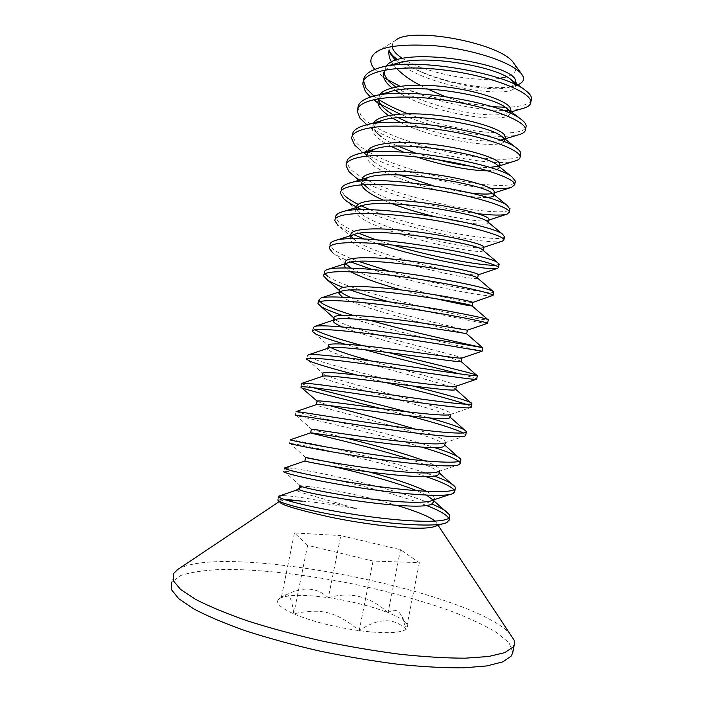 <?xml version="1.0" encoding="UTF-8"?>
<svg xmlns="http://www.w3.org/2000/svg" width="703" height="703" viewBox="0 0 703 703"><rect width="100%" height="100%" fill="white"/><g stroke="black" fill="none" stroke-linecap="round" stroke-linejoin="round"><path stroke-width="0.53" stroke-dasharray="3.52 2.64" d="M283.089 495.633C294.206 495.782 325.366 500.958 357.853 509.051L318.907 497.592C303.977 493.471 296.42 491.01 296.244 490.211M302.29 501.16C318.072 502.373 336.588 505.009 357.853 509.051M283.3 499.104L278.028 499.692L278.634 496.696M288.731 467.97C308.345 469.472 393.891 487.926 431.651 503.963M449.164 519.754L448.725 518.19M426.132 505.36C386.281 489.569 306.86 472.715 288.028 471.423L283.784 471.467L284.443 468.251M290.146 439.841L294.355 440.377C313.257 443.426 395.314 461.44 434.375 476.054M454.7 491.459L453.953 489.771M426.071 476.678C384.734 462.407 311.42 446.537 293.652 443.821L289.531 443.312L290.242 439.806M296.051 411.58L299.961 412.854C317.73 417.257 393.522 434.261 434.454 447.556M460.219 463.242L458.91 461.379M421.668 447.09C379.286 434.401 315.41 420.13 299.258 416.29L295.26 415.236L295.972 411.73M301.684 383.741L312.993 387.643M406.246 411.686L429.085 417.89M465.72 435.104L463.242 432.934M408.68 415.754L380.622 408.487M306.666 359.295L307.378 355.806L311.139 358.038C324.391 363.644 372.186 375.639 412.652 385.965M304.856 388.838L302.352 387.968M471.151 407.327C471.572 406.721 469.753 405.675 465.685 404.199M385.771 382.52L357.098 375.086M362.537 345.674L387.915 352.44M476.687 379.058C476.001 378.311 470.342 376.597 459.709 373.899M364.426 349.619L345.059 344.198M353.099 315.357L369.611 320.225M313.063 327.985L314.935 329.76M482.161 351.157L482.153 351.157C481.537 350.771 387.907 330.832 341.948 315.252M327.783 276.358C351.342 293.467 491.625 323.125 488.286 319.733M487.46 323.336C484.648 323.793 434.428 314.206 389.418 301.886M350.525 290.084L343.231 287.404M329.303 248.344L330.015 244.899L333.31 249.266C338.108 252.913 346.491 256.938 358.46 261.358M389.365 271.279C436.308 284.935 492.214 294.495 493.699 292.088M324.373 272.527L324.953 273.81M492.61 295.735C487.038 297.422 418.856 284.662 371.869 269.407M351.113 262.07C343.609 259.055 337.915 256.252 334.03 253.669L332.616 252.649M334.927 220.795L335.63 217.35L338.811 222.253C342.8 225.681 349.523 229.389 358.996 233.37M375.833 239.697L392.669 245.048M495.044 265.251L499.112 264.416M376.975 243.528L364.365 239.046M353.776 234.661L338.125 225.628M358.126 204.345L361.36 205.917M370.182 209.775C416.87 229.196 502.153 243.484 504.508 236.814M502.478 241.111C490.896 245.532 403.223 228.993 361.94 209.758M357.59 207.684L356.421 207.095M346.122 165.908L346.825 162.498L349.778 168.439C352.871 171.752 357.88 175.223 364.804 178.852M368.53 180.724C412.45 202.534 507.083 218.238 509.895 209.283M340.533 193.316L341.236 189.88L344.303 195.311M477.442 213.615C438.294 209.028 375.024 191.761 353.811 175.873L353.811 175.873M351.702 138.588L352.396 135.178L355.243 141.637C358.091 145.003 362.66 148.491 368.943 152.094M369.137 152.2C410.025 176.33 511.986 193.114 515.264 181.831M490.791 188.386C453.716 186.383 384.365 168.474 360.542 150.389L374.708 162.402C380.543 166.673 388.706 170.838 399.199 174.906M357.774 108.816L357.959 107.928L360.692 114.905C380.841 144.177 516.187 170.477 520.624 154.449M515.308 160.917C493.278 168.369 398.047 148.895 367.335 125.116L366.984 124.853M374.014 96.135L377.66 98.789M407.872 113.772C455.245 132.516 522.663 138.763 525.967 127.138M520.238 134.264C515.993 135.67 509.798 136.364 501.652 136.356C475 136.277 431.194 127.34 400.095 114.106M380.789 104.466L370.534 97.084M514.763 83.402L515.422 85.784C515.914 101.012 422.354 86.407 395.982 60.379M516.687 85.239L516.195 85.397C509.728 87.91 497.355 88.341 479.086 86.68C462.064 84.615 435.412 79.571 410.763 66.908L397.836 59.799M410.763 66.908C440.939 83.806 494.93 92.963 511.028 86.882L515.914 83.244M510.044 113.271C509.657 124.844 434.305 114.571 399.937 93.306M395.517 90.467L392.046 87.884M385.244 69.922L391.149 65.528M386.211 66.17L384.084 71.803M395.903 87.005C422.811 106.557 490.255 119.791 506.705 113.236L508.357 112.542M509.745 111.592L510.58 110.389M504.069 141.751C498.023 149.361 435.131 140.011 400.367 122.41M392.792 118.297L388.548 115.556M378.82 98.587L383.346 94.457M379.611 95.002L378.592 99.009M393.091 114.809L398.267 117.744M408.891 122.744C439.885 136.154 485.685 143.79 500.281 140.292M504.192 138.825L505.237 137.603M496.81 169.88L487.987 170.82M416.949 157.024L403.513 152.094M390.965 146.391C378.803 140.073 372.608 134.22 372.379 128.816L375.885 123.35M373.416 123.675L373.065 125.486C373.073 128.948 375.797 132.7 381.237 136.733C385.516 139.915 391.017 143.034 397.722 146.092M415.622 153.122L437.714 159.739M471.195 166.268C478.541 167.217 484.683 167.622 489.631 167.49M498.506 166.101L499.868 164.889M486.863 197.385C459.718 199.38 364.971 173.413 366.834 156.11L368.776 152.235M367.546 152.366L367.528 152.744C367.572 155.688 369.963 158.904 374.708 162.402M433.162 185.689C447.011 189.142 459.49 191.576 470.597 192.991M492.575 193.413L494.49 192.253M488.497 222.754C489.209 226.032 463.295 223.589 433.276 216.26M392.16 203.765L382.968 200.012M361.465 184.704L362.071 181.11C362.669 183.298 364.716 185.68 368.24 188.255C391.712 206.383 478.471 224.696 488.11 220.32L489.103 219.688M361.289 183.483L362.098 181.066M483.084 250.321L483.075 250.356C485.624 257.562 354.839 228.264 355.718 210.909L355.823 209.986M355.999 209.503L356.412 207.482L356.606 208.58M357.256 209.916L361.808 214.283C384.4 231.489 475.694 251.024 483.128 247.526L483.699 247.192M477.645 278.168C477.794 282.518 352.625 254.258 350.208 238.915M350.832 234.96L351.149 236.164M353.319 238.853L355.428 240.514C377.01 256.595 472.97 277.413 478.014 274.899L478.277 274.776M435.131 298.547L401.659 290.014M350.7 271.727L345.551 267.94M345.235 262.465L345.735 263.845M350.85 268.054C374.761 282.949 470.395 303.766 472.776 302.448L472.847 302.422M466.704 333.67C470.465 334.312 363.407 310.664 342.528 297.202M339.619 290.111L340.428 291.622M350.955 297.721C382.37 311.587 467.68 330.199 467.407 330.173L467.39 330.19M461.212 361.588C465.061 360.411 372.862 339.646 342.554 326.992M333.995 317.826L335.331 319.514M336.526 320.34C354.268 331.869 464.929 356.904 461.933 358.064M455.764 389.339C455.667 385.165 328.855 355.999 327.651 349.092M328.354 345.612L330.375 347.379M370.841 360.911C410.201 372.072 459.059 383.979 456.405 386.079L456.396 386.123M450.263 417.301L450.263 417.274C450.245 410.983 323.617 381.808 321.992 376.949L322.282 376.386M322.695 373.46L324.268 374.62C338.828 382.028 455.816 409.26 450.887 414.137L450.605 414.392M444.753 445.342L444.674 445.017C442.319 436.255 318.283 407.67 316.315 404.884L316.324 404.647M317.027 401.395L329.329 405.534M415.35 429.138C435.473 435.201 445.474 439.577 445.359 442.275L444.05 443.118M439.226 473.462L439.015 472.697C436.554 469.279 426.818 464.824 409.814 459.323M311.35 429.392L345.164 437.872M424.401 460.869C435.298 464.982 440.438 468.189 439.814 470.483L439.691 471.124M433.689 501.652L433.074 500.009M426.572 495.176L416.905 490.756M332.203 466.361L304.926 460.983M305.647 457.468L290.075 443.338M326.57 461.599L369.005 471.941M426.598 491.406C432.354 494.376 434.911 496.828 434.252 498.77M328.336 597.691C350.902 601.047 370.806 606.039 388.056 612.673C370.112 596.346 350.208 591.346 328.336 597.691C305.893 594.606 290.225 594.58 281.314 597.629C299.944 586.232 315.612 586.258 328.336 597.691L340.797 535.598L400.499 549.684L419.348 562.672L373.047 561.038L307.606 545.326L294.443 532.953L340.797 535.598M177.771 569.456C222.086 542.391 467.223 589.879 509.403 633.016M279.82 501.59L280.146 500.967L285.954 500.026M299.399 488.163L299.663 487.917C301.112 486.924 305.234 486.599 312.027 486.933C330.182 488.98 368.108 496.801 396.641 505.352M435.28 521.178L437.134 523.814L437.073 524.666M173.544 573.543L171.743 582.189L180.829 575.441C191.111 572.154 204.801 570.159 221.92 569.439C258.282 569.043 305.471 574.456 352.563 583.868C388.355 591.416 421.018 600.432 450.535 610.907C468.822 617.955 484.086 625.09 496.327 632.305L508.99 642.735L512.839 652.199M391.712 62.119L393.337 64.579M393.794 65.203L396.554 68.446M419.814 85.098L427.301 88.921M444.604 96.399L464.138 102.954L492.223 106.733M503.102 110.45C476.467 110.292 435.737 101.865 406.176 89C424.173 95.467 443.496 100.116 464.138 102.954M406.176 89L400.033 86.293M387.652 79.703L382.081 75.959L374.831 69.377M514.271 63.903L515.343 65.915C517.021 70.766 514.113 74.404 506.599 76.812M499.692 78.367C474.059 82.717 423.883 72.488 402.722 58.586M392.151 46.556L392.749 43.419L395.174 40.669L378.785 50.625M299.917 485.624L312.027 486.933M524.245 108.042C520.448 109.299 515.352 110.072 508.963 110.362M505.264 107.225C521.784 106.953 530.528 104.167 531.494 98.842M400.499 549.684L388.056 612.673C399.945 617.436 406.536 621.777 407.828 625.705L406.246 629.299C399.84 633.298 384.163 633.746 359.198 630.653C333.45 626.909 311.631 621.32 293.749 613.86C279.715 607.506 274.829 602.506 279.073 598.868L283.74 595.766L279.073 598.868M388.056 612.673C394.172 608.394 398.9 609.932 402.239 617.287L406.246 629.299C393.689 617.462 378.003 617.911 359.198 630.653C336.394 611.619 320.884 607.831 293.749 613.86C291.912 598.183 288.573 592.154 283.74 595.766M419.348 562.672L406.246 629.299M373.047 561.038L359.198 630.653M307.606 545.326L293.749 613.86M294.443 532.953L281.314 597.629M300.972 387.221L301.684 383.724M312.352 331.447L313.063 327.967M318.02 303.67L318.723 300.199M323.67 275.971L324.373 272.509M515.624 84.72L515.422 85.757M384.093 71.179L383.856 72.374M378.592 98.297L377.898 101.689M373.065 125.486L372.379 128.877M367.528 152.744L366.843 156.145M355.903 209.986L355.718 210.9M322.088 376.457L321.992 376.949M280.146 500.967L279.478 501.415M437.134 523.814L437.653 524.605M433.848 500.826L433.268 500.316M355.384 154.792L357.546 154.15M362.634 126.039L365.868 125.116M377.933 68.305L383.706 66.811M450.105 494.394L453.303 493.321M300.172 485.562L284.021 471.388M312.15 429.691L296.183 415.535M438.786 471.432L459.384 464.472M318.195 402.063L317.106 401.088M444.753 442.828L465.307 435.834M324.276 374.629L308.555 360.63M450.597 414.401L471.063 407.406M330.392 347.387L314.821 333.53M335.551 319.461L333.951 318.046M340.568 291.56L339.523 290.638M345.946 264.152L334.004 253.651M355.428 240.505L353.539 238.853M352.018 237.526L340.542 227.5M361.808 214.283L347.15 201.576M483.128 247.526L483.664 247.342M364.576 185.109L360.129 181.286M488.11 220.32L489.042 220.021M492.961 193.29L494.376 192.842M377.66 133.746L367.335 125.116M497.68 166.435L499.692 165.803M384.4 108.447L377.994 103.174M502.267 139.748L504.974 138.922M391.281 83.385L382.081 75.959M506.705 113.236L510.229 112.19M510.984 86.891L516.195 85.406M278.028 499.692L279.873 501.301M447.038 522.399L442.723 523.823M402.239 617.287L407.828 625.705"/><path stroke-width="1.05" d="M285.954 500.026L302.29 501.16L283.3 499.104M431.651 503.963C441.546 508.023 447.459 511.591 449.393 514.649L449.709 516.951C448.048 523.55 406.51 522.32 358.978 515.167C311.447 507.997 275.268 498.269 278.722 496.177L283.089 495.633M278.028 499.692C274.706 501.775 306.13 510.642 350.498 517.795C394.787 524.886 438.452 527.478 447.038 522.399L449.164 519.754M448.725 518.19C446.405 514.543 438.874 510.273 426.132 505.36M434.375 476.054C446.51 480.465 453.435 484.139 455.166 487.074L455.254 488.576C453.672 493.963 413.408 491.801 366.597 484.885C319.803 477.943 282.782 469.34 284.364 468.04L304.865 461.027C305.374 461.528 331.816 466.818 365.569 471.485C399.304 476.08 431.44 478.33 437.749 475.158L439.226 473.462M284.443 468.251L288.731 467.97M283.784 471.467C280.611 472.521 313.239 480.527 358.328 487.566C403.346 494.543 446.431 497.706 453.303 493.321L454.7 491.459M453.953 489.771C450.649 486.204 441.361 481.845 426.071 476.678M434.454 447.556C450.491 452.635 459.279 456.581 460.834 459.393L460.808 460.219C459.525 464.481 420.596 461.467 374.374 454.718C328.196 447.943 290.365 440.377 290.146 439.841L310.726 432.793C310.691 432.565 432.688 452.214 443.347 446.677L444.753 445.342M289.531 443.312C286.49 443.312 320.111 450.403 365.85 457.372C411.545 464.288 454.182 468.128 459.384 464.472L460.219 463.242M458.91 461.379C453.866 457.706 441.449 452.943 421.668 447.09M312.993 387.643C331.851 393.003 371.738 402.582 406.246 411.686M429.085 417.89C452.416 424.348 464.859 428.927 466.414 431.607L466.335 431.967C465.245 435.104 427.644 431.247 382.116 424.638C336.649 417.986 298.046 411.369 296.051 411.58L316.684 404.524C319.707 402.995 438.971 421.897 448.927 418.276L450.263 417.301M295.26 415.236C292.36 414.172 327.167 420.35 373.539 427.283C419.893 434.164 461.818 438.734 465.307 435.834L465.72 435.104M463.242 432.934C454.49 428.751 436.308 423.021 408.68 415.754M380.622 408.487C347.528 400.025 315.55 392.327 304.856 388.838M412.652 385.965C446.22 394.594 472.943 401.747 471.889 403.724L455.764 389.339M471.159 407.301L471.854 403.786C470.817 405.833 434.489 401.141 389.717 394.629C345.015 388.065 305.814 382.335 302.088 383.267L301.684 383.741M317.106 401.088L300.972 387.239C298.195 385.077 334.197 390.341 381.193 397.274C428.197 404.155 469.349 409.533 471.072 407.397L471.072 407.397M465.685 404.199C452.996 399.664 419.269 391.035 385.771 382.52M357.098 375.086C334.479 369.26 318.934 364.716 310.436 361.456L306.666 359.312C304.083 356.061 340.806 360.323 388.065 367.238C435.359 374.101 475.931 380.42 476.652 379.207M314.935 329.76L316.702 330.744C324.962 334.646 340.243 339.628 362.537 345.674M387.915 352.44C433.356 364.172 479.595 374.664 477.337 375.701M461.221 361.57L461.906 358.073L460.746 358.179C455.008 358.073 421.844 352.932 387.353 348.591C352.844 344.154 326.921 342.273 328.354 345.612L327.651 349.092L328.89 347.915C337.712 343.934 451.37 361.737 460.052 361.702L461.194 361.606L477.258 375.736C475.685 376.562 440.35 371.008 396.606 364.611C352.924 358.135 313.661 353.284 308.266 354.892L307.378 355.823M477.346 375.683L476.687 379.058M459.709 373.899C437.635 368.179 397.3 358.592 364.426 349.619M345.059 344.198C331.271 340.155 321.587 336.807 316.007 334.145L312.352 331.464C309.988 327.141 346.939 330.313 394.146 337.185C441.396 343.978 481.678 351.307 482.135 351.175M341.948 315.252C332.51 312.053 325.709 309.276 321.561 306.912L318.02 303.687C315.875 298.309 353.038 300.383 400.2 307.211C447.407 313.942 487.399 322.273 487.61 323.222L488.295 319.724L487.706 319.426C483.594 317.756 449.595 310.656 408.496 304.566C367.379 298.362 329.364 295.172 320.963 297.993L318.723 300.216L322.246 303.511C328.046 306.824 338.328 310.77 353.099 315.357M369.611 320.225C419.665 334.549 485.316 348.038 482.82 347.677L482.539 347.634C479.674 347.177 444.981 340.788 402.547 334.54C360.138 328.196 321.464 324.224 314.54 326.473L313.063 327.985M389.418 301.886C374.813 297.914 361.852 293.986 350.525 290.084M343.231 287.404C336.219 284.689 330.99 282.237 327.536 280.031L323.67 275.98C321.763 269.557 359.101 270.55 406.229 277.325C453.373 283.994 493.084 293.327 493.058 295.348L472.847 302.422M358.46 261.358L389.365 271.279M493.699 292.088L492.75 291.112C487.434 288.3 454.156 280.611 414.375 274.671C374.576 268.616 337.299 266.129 327.536 269.46C325.225 270.242 324.171 271.261 324.373 272.527M324.953 273.81L327.783 276.358M371.869 269.407L351.113 262.07M358.996 233.37L375.833 239.697M392.669 245.048C432.802 257.131 481.177 265.752 495.044 265.251M499.112 264.416L497.706 262.702C488.33 254.205 354.83 231.498 334.25 240.883C331.245 241.902 329.83 243.247 330.006 244.908M332.616 252.649L329.303 248.352C327.624 240.883 365.147 240.795 412.248 247.526C459.305 254.135 498.77 264.46 498.497 267.553L497.61 268.326C489.763 270.998 422.881 259.126 376.975 243.528M364.365 239.046L353.776 234.661M344.303 195.311C347.229 198.149 351.834 201.163 358.126 204.345M361.36 205.917L370.182 209.775M504.508 236.814L502.566 234.187C490.905 223.633 364.462 201.989 341.14 212.236C337.326 213.536 335.489 215.241 335.63 217.359M338.125 225.628L334.927 220.795C333.477 212.28 371.193 211.128 418.25 217.816C465.254 224.362 504.438 235.681 503.928 239.828L502.478 241.111L483.664 247.342M361.94 209.758L357.59 207.684M356.421 207.095L347.15 201.576L343.618 198.677L340.533 193.316C339.303 183.755 377.239 181.541 424.243 188.193C471.212 194.687 510.097 206.99 509.332 212.192L507.162 214.099C502.294 215.54 492.381 215.382 477.442 213.615M364.804 178.852L368.53 180.724M509.895 209.283L507.311 205.575C493.488 193.184 373.847 172.595 348.143 183.553C343.442 185.153 341.14 187.262 341.227 189.889M360.129 181.286L349.101 171.796L346.122 165.908C345.111 155.301 383.267 152.041 430.201 158.65C477.144 165.091 515.721 178.377 514.728 184.625L511.687 187.297C507.654 188.58 500.685 188.949 490.791 188.386M515.264 181.831L515.404 181.146L511.933 176.848C496.072 162.868 383.117 143.324 355.296 154.818C349.611 156.751 346.781 159.309 346.825 162.498M360.542 150.389L354.558 144.985L351.702 138.588C350.885 126.962 389.119 122.63 435.939 129.159C482.785 135.521 521.169 149.757 520.106 157.085C520.044 158.588 518.691 159.792 516.046 160.679L515.308 160.917M520.624 154.449L520.782 153.649C520.835 152.015 519.376 150.134 516.415 148.017C498.664 132.665 392.283 114.176 362.607 126.039C355.832 128.315 352.423 131.364 352.396 135.178M366.984 124.853L360.015 118.245L357.265 111.329C356.658 98.675 395.068 93.297 441.827 99.782C488.611 106.083 526.732 121.285 525.475 129.651C525.343 131.593 523.594 133.131 520.238 134.264L504.974 138.922M530.827 102.278L531.494 98.859C531.644 96.223 529.464 93.279 524.939 90.019C503.84 72.655 410.552 56.319 377.933 68.305C368.513 71.319 363.697 75.476 363.504 80.766L366.122 88.244L374.014 96.135M377.66 98.789L378.39 99.272M378.636 99.439C386.474 104.562 396.22 109.334 407.872 113.772M525.967 127.138L526.143 126.224C526.248 124.123 524.456 121.742 520.756 119.079C501.283 102.603 401.431 85.168 370.138 97.207C362.124 99.844 358.064 103.42 357.959 107.928M400.095 114.106L380.789 104.466M370.534 97.084L365.446 91.575L362.81 84.149C362.423 70.485 400.903 64.061 447.547 70.467C494.218 76.68 532.215 92.831 530.827 102.26C530.633 104.712 528.436 106.636 524.245 108.042L510.229 112.19M395.982 60.379C392.046 56.75 389.734 53.235 389.049 49.834C388.443 54.658 389.321 58.753 391.712 62.119M397.836 59.799C392.889 56.345 389.963 53.024 389.049 49.834M515.914 83.244L515.431 79.975C510.413 62.998 399.093 45.379 386.211 66.17M383.346 94.457L388.952 92.084C415.341 82.286 491.388 95.388 506.098 107.787L509.359 110.898L510.044 113.271M399.937 93.306L395.517 90.467M392.046 87.884C386.193 83.191 383.311 78.754 383.407 74.571L385.244 69.922M391.149 65.528L396.325 63.542C423.645 53.832 494.701 66.187 510.58 79.254L514.763 83.402M384.084 71.803C384.339 76.275 387.792 80.986 394.445 85.942L395.903 87.005M508.357 112.542L509.745 111.592M510.58 110.389L510.035 107.454C505.914 100.696 477.891 90.749 445.605 86.864C413.355 82.822 384.603 86.205 379.611 95.002M375.885 123.35L381.729 120.617C406.975 110.854 488.075 124.703 501.485 136.241L503.937 138.465L504.692 140.345L504.069 141.751M400.367 122.41L392.792 118.297M388.548 115.556C381.439 110.617 377.889 105.995 377.898 101.689L378.82 98.587M378.592 99.009C378.935 102.84 382.01 106.926 387.81 111.25L393.091 114.809M398.267 117.744L408.891 122.744M500.281 140.292L504.192 138.825M505.237 137.603L504.613 135.011C500.281 128.825 470.632 119.159 437.477 115.415C404.313 111.522 376.254 114.949 373.416 123.675M489.631 167.49L498.506 166.101L499.315 167.745L496.81 169.88M487.987 170.82C472.354 170.934 442.433 165.627 416.949 157.024M403.513 152.094L390.965 146.391M397.722 146.092L415.622 153.122M437.714 159.739C449.771 162.762 460.931 164.933 471.195 166.268M499.868 164.889L499.183 162.648C494.613 157.05 463.163 147.656 429.12 144.045C395.033 140.275 367.915 143.728 367.546 152.366M362.098 181.066L367.88 177.551C390.367 168.421 481.397 183.694 491.924 192.938L493.91 195.214C493.919 196.506 491.564 197.227 486.863 197.385M368.776 152.235L374.752 149.089C398.733 139.572 484.789 154.15 496.766 164.634L498.506 166.101M399.199 174.906L433.162 185.689M470.597 192.991C481.45 194.274 488.778 194.415 492.575 193.413M494.49 192.253L493.734 190.355C488.989 185.487 456.888 176.62 422.591 172.947C388.232 169.133 361.509 172.024 361.975 180.073M355.823 209.986C356.272 208.369 358.029 207.042 361.096 206.005C381.878 197.358 478.145 213.361 487.012 221.208L488.497 222.754M433.276 216.26C418.654 212.71 404.946 208.545 392.16 203.765M382.968 200.012C370.358 194.423 363.187 189.318 361.465 184.704M489.103 219.688L488.277 218.132C483.365 214.055 451.098 205.794 416.765 202.016C382.379 198.097 355.78 200.197 356.412 207.482M482.117 249.477L483.04 250.277M356.606 208.58L357.256 209.916M483.699 247.192L482.803 245.988C477.724 242.693 445.28 235.057 410.921 231.164C376.5 227.148 350.041 228.457 350.832 234.96L350.138 238.387C350.041 236.77 351.474 235.443 354.426 234.433C373.337 226.419 474.929 243.15 482.012 249.416L497.706 262.694M345.551 267.94L344.532 265.971C344.408 264.68 345.516 263.643 347.862 262.843C364.426 255.664 469.595 272.659 476.616 277.421L477.645 278.168M350.208 238.915L350.129 238.405M351.149 236.164L353.319 238.853M478.277 274.776L477.311 273.924C472.082 271.42 439.533 264.416 405.192 260.409C370.789 256.287 344.408 256.78 345.235 262.465L344.54 265.945M342.528 297.202L338.925 293.617L341.482 291.209C355.709 285.058 463.576 302.211 471.115 305.436L472.17 305.831C471.3 306.297 458.954 303.872 435.131 298.547M401.659 290.014C378.732 283.678 361.746 277.588 350.7 271.727M345.735 263.845L350.85 268.054M472.179 305.814L472.864 302.334L471.801 301.93C466.405 300.225 433.654 293.845 399.269 289.724C364.831 285.497 338.6 285.207 339.619 290.111L338.925 293.582M342.554 326.992C336.842 324.645 333.758 322.765 333.301 321.333L335.138 319.575C346.711 314.469 457.495 331.895 465.588 333.53L466.528 333.661L482.522 347.634M340.428 291.622L342.8 293.546L350.955 297.721M466.704 333.653L467.39 330.19L466.282 330.015C460.72 329.109 427.749 323.345 393.32 319.118C358.838 314.786 332.765 313.705 333.995 317.826L333.292 321.289M335.331 319.514L336.526 320.34M322.282 376.386L322.739 376.237C328.705 373.442 445.192 391.738 454.498 389.945L455.764 389.471M330.753 347.59C337.519 350.938 350.876 355.375 370.841 360.911M456.326 386.14L455.192 386.413C449.279 387.125 415.921 382.617 381.395 378.152C346.86 373.609 321.078 370.92 322.695 373.46M450.605 414.392L449.63 414.726C443.531 416.246 409.981 412.38 375.42 407.793C340.85 403.153 315.216 399.638 317.027 401.395M329.329 405.534C348.662 410.947 387.959 420.728 415.35 429.138M409.814 459.323C371.764 446.853 312.132 433.698 310.629 432.899M444.05 443.118C437.776 445.456 404.005 442.231 369.409 437.521C334.795 432.776 309.329 428.435 311.35 429.392M345.164 437.872C370.903 444.278 405.165 453.435 424.401 460.869M439.814 470.483L438.452 471.59C432.011 474.762 398.003 472.17 363.372 467.337C328.705 462.469 303.424 457.31 305.647 457.468M296.244 490.211L299.909 489.798C306.095 494.437 421.536 512.663 432.134 503.717L433.689 501.652M433.074 500.009L426.572 495.176M416.905 490.756C395.71 482.038 357.889 472.056 332.203 466.361M305.638 457.451L304.865 461.027M306.139 457.521L326.57 461.599M369.005 471.941C394.102 478.585 413.302 485.07 426.598 491.406M434.252 498.77L432.837 500.141M509.403 633.016L514.183 640.24L514.306 644.528L513.067 647.059L504.684 652.665L488.708 656.488L465.316 658.175C446.264 658.166 424.436 656.848 399.84 654.238C374.163 650.873 347.915 646.4 321.078 640.82C294.654 634.73 270.128 628.095 247.5 620.907C226.594 613.596 209.266 606.417 195.531 599.343L180.583 589.448L173.36 580.748L173.544 573.543L177.771 569.456M437.073 524.666L435.57 526.187C421.976 532.022 363.196 524.166 328.969 516.837C295.278 509.218 278.889 504.13 279.82 501.59M299.909 489.798L299.399 488.163L299.873 485.835M396.641 505.352C407.037 508.471 426.923 514.666 435.28 521.178M512.839 652.199L511.362 655.952L502.926 661.839L486.889 665.926L463.444 667.85C444.349 667.982 422.494 666.787 397.872 664.256C372.168 660.961 345.894 656.514 319.048 650.925C292.624 644.8 268.098 638.096 245.479 630.802C224.582 623.376 207.28 616.048 193.571 608.807L178.667 598.648L171.506 589.676L171.743 582.189M393.337 64.579L393.794 65.203M396.554 68.446C402.503 74.562 410.253 80.107 419.814 85.098M427.301 88.921L444.604 96.399M400.033 86.293L387.652 79.703M374.831 69.377C369.374 63.393 369.541 57.839 375.349 52.716C383.205 46.24 402.626 43.876 433.61 45.642C464.806 48.164 508.155 59.509 521.477 73.762L523.269 76.855C524.473 80.327 522.276 83.121 516.687 85.239M506.599 76.812L499.692 78.367M402.722 58.586C396.149 54.377 392.626 50.37 392.151 46.556M395.174 40.669C409.524 25.967 500.931 42.988 513.471 62.804L514.271 63.903M450.105 494.394L432.679 500.22C425.746 504.139 391.553 502.135 357.115 497.206C322.615 492.241 297.659 486.3 299.917 485.624M508.963 110.362L503.102 110.45M492.223 106.733L505.264 107.225M449.015 520.51L449.709 516.951M278.634 496.696L278.748 496.16M454.577 492.074L455.272 488.532M460.122 463.76L460.808 460.219M465.65 435.5L466.335 431.967M482.144 351.166L482.829 347.669M493.067 295.33L493.743 291.85M498.506 267.527L499.183 264.056M503.928 239.802L504.605 236.34M509.332 212.148L510.009 208.694M514.728 184.573L515.404 181.146M520.106 157.085L520.782 153.649M525.475 129.651L526.143 126.224M357.265 111.329L357.774 108.816M516.09 82.374L515.624 84.72M383.856 72.374L383.407 74.571M510.738 109.615L510.062 113.025M505.369 136.927L504.692 140.345M499.982 164.317L499.315 167.727M494.587 191.778L493.919 195.197M489.174 219.31L488.55 222.491M355.999 209.503L355.903 209.986M483.752 246.92L483.084 250.321M478.312 274.601L477.636 278.045M456.396 386.123L455.711 389.576M322.703 373.451L322.088 376.457M450.851 414.313L450.201 417.644M317.027 401.378L316.368 404.629M445.289 442.644L444.665 445.79M311.341 429.375L310.647 432.82M439.691 471.124L439.12 474.015M434.261 498.752L433.558 502.311M299.416 488.075L296.35 490.123M279.478 501.415L176.919 570.028M437.653 524.605L514.183 640.24M514.306 644.528L512.628 653.315M378.785 50.625L375.349 52.716M513.471 62.804L521.477 73.771M362.81 84.132L363.504 80.74M297.009 489.947L278.722 496.177M449.393 514.649L433.848 500.826M455.166 487.074L439.322 472.978M460.834 459.393L444.797 445.131M466.414 431.616L450.272 417.283M302.088 383.267L322.739 376.237M308.266 354.892L328.89 347.915M314.566 326.464L335.138 319.575M487.689 319.417L471.783 305.656M321.007 297.984L341.482 291.209M492.741 291.104L476.942 277.571M327.58 269.451L347.932 262.825M334.294 240.865L354.479 234.415M502.575 234.187L487.021 221.217M341.14 212.227L361.131 205.988M507.311 205.566L491.942 192.956M348.143 183.545L367.889 177.543M511.933 176.848L496.766 164.634M357.546 154.15L374.752 149.089M516.415 148.017L501.485 136.241M365.868 125.116L381.729 120.608M520.756 119.079L506.098 107.787M370.13 97.207L388.952 92.084M524.939 90.019L510.58 79.254M383.706 66.811L396.325 63.542M456.326 386.149L476.3 379.304M336.552 320.348L335.551 319.461M333.951 318.046L321.13 306.657M461.924 358.073L482.153 351.157M342.8 293.538L340.568 291.56M339.523 290.638L327.519 280.031M467.407 330.173L487.469 323.336M349.092 266.929L345.946 264.152M353.539 238.853L352.018 237.526M478.268 274.811L497.627 268.318M368.24 188.255L364.576 185.109M489.042 220.021L507.162 214.099M494.376 192.842L511.687 187.297M381.237 136.733L377.66 133.746M499.692 165.803L516.046 160.679M387.81 111.25L384.4 108.447M377.994 103.174L374.198 100.054M394.445 85.942L391.281 83.385M442.723 523.823L435.57 526.187"/></g></svg>
